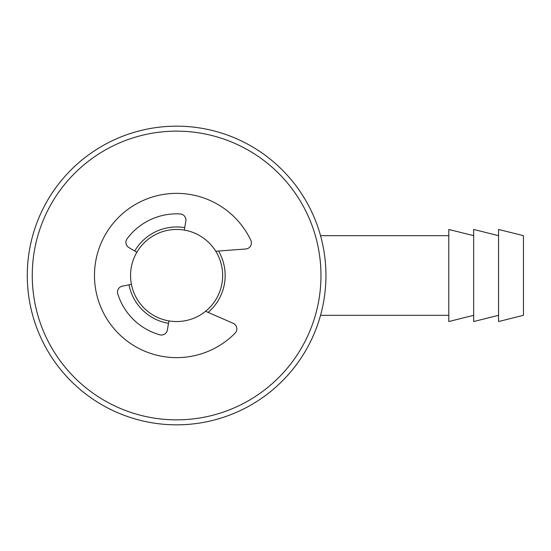 <?xml version="1.0" encoding="UTF-8"?>
<svg xmlns="http://www.w3.org/2000/svg" width="551" height="551" viewBox="0 0 551 551"><rect width="100%" height="100%" fill="white"/><g stroke="black" fill="none" stroke-linecap="round" stroke-linejoin="round"><path stroke-width="0.83" d="M222.659 275.5A46.043 46.043 0 0 1 153.591 315.379A46.043 46.043 0 0 1 153.591 235.621A46.043 46.043 0 0 1 222.659 275.5M68.613 179.716A144.355 144.355 0 0 0 147.668 416.921A144.355 144.355 0 0 0 313.567 229.863A144.355 144.355 0 0 0 68.613 179.716M184.73 227.646A48.536 48.536 0 0 0 134.726 250.994M128.989 284.833A48.536 48.536 0 0 0 168.51 323.354M208.14 312.403A48.536 48.536 0 0 0 218.54 251.042M64.894 176.41A149.335 149.335 0 0 0 146.669 421.797A149.335 149.335 0 0 0 318.292 228.286A149.335 149.335 0 0 0 64.894 176.41M215.765 251.256L245.774 248.99A6.095 6.095 0 0 0 250.822 240.291A82.133 82.133 0 0 0 133.032 205.881A82.133 82.133 0 0 0 112.528 326.867A82.133 82.133 0 0 0 235.077 333.197A6.095 6.095 0 0 0 233.176 323.32L205.585 311.287M168.923 320.896L167.387 329.953A6.095 6.095 0 0 1 159.7 334.794A61.664 61.664 0 0 1 117.776 293.924A6.095 6.095 0 0 1 122.418 286.121L131.434 284.35M136.875 252.255L128.948 247.613A6.095 6.095 0 0 1 127.129 238.714A61.664 61.664 0 0 1 180.184 213.94A6.095 6.095 0 0 1 185.845 221.047L184.31 230.104M523.45 315.324L523.45 235.676L498.559 229.457L498.559 321.543L523.45 315.324M498.559 315.324L473.674 321.543L473.674 229.457L498.559 235.676M473.674 315.324L448.783 321.543L448.783 229.457L473.674 235.676M448.783 235.676L320.544 235.676M448.783 315.324L320.544 315.324"/></g></svg>
